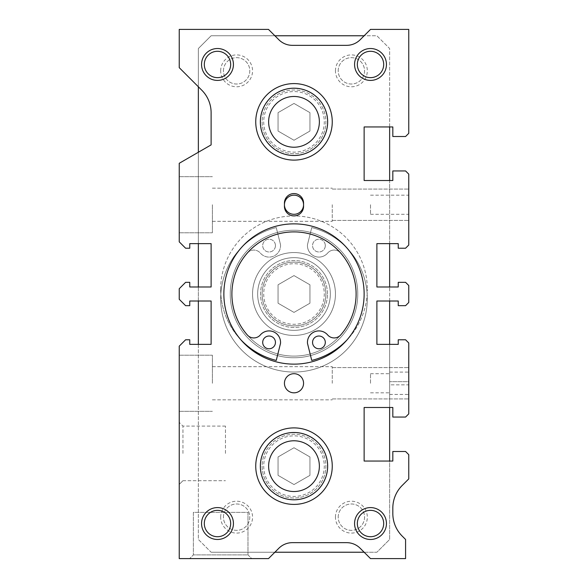 <?xml version="1.0" encoding="UTF-8"?>
<svg xmlns="http://www.w3.org/2000/svg" width="588" height="588" viewBox="0 0 588 588"><rect width="100%" height="100%" fill="white"/><g stroke="black" fill="none" stroke-linecap="round" stroke-linejoin="round"><path stroke-width="0.44" stroke-dasharray="2.94 2.21" d="M220.676 298.719A73.324 73.324 0 0 0 294 372.042A73.324 73.324 0 0 0 311.743 227.578L307.495 244.615A11.473 11.473 0 0 0 327.641 253.075A8.607 8.607 0 0 1 340.643 252.994A8.607 8.607 0 0 0 327.641 253.075A11.473 11.473 0 0 1 307.495 244.615L311.743 227.578A73.324 73.324 0 0 1 294 372.042A73.324 73.324 0 0 1 276.257 227.578A73.324 73.324 0 0 0 220.676 298.719M241.154 340.107A73.324 73.324 0 0 1 220.676 289.281A73.324 73.324 0 0 0 276.257 360.422L280.505 343.385A11.473 11.473 0 0 0 260.359 334.925A8.607 8.607 0 0 1 247.357 335.006A62.1 62.1 0 0 1 247.357 252.994A8.607 8.607 0 0 1 260.359 253.075A11.473 11.473 0 0 0 280.549 245.608A11.473 11.473 0 0 1 260.359 253.075A8.607 8.607 0 0 0 247.357 252.994A62.1 62.1 0 0 0 294 356.1A62.1 62.1 0 0 0 340.643 252.994A62.1 62.1 0 0 1 340.643 335.006A8.607 8.607 0 0 1 327.641 334.925A11.473 11.473 0 0 0 307.495 343.385L311.743 360.422A73.324 73.324 0 0 0 367.324 289.281A73.324 73.324 0 0 1 346.846 340.107M231.9 294A62.1 62.1 0 0 0 294 356.1A62.1 62.1 0 0 0 356.1 294A62.1 62.1 0 0 0 294 231.9A62.1 62.1 0 0 0 231.9 294M275.449 245.608A6.372 6.372 0 0 0 269.069 239.228A6.372 6.372 0 0 0 262.696 245.608A6.372 6.372 0 0 0 269.069 251.98A6.372 6.372 0 0 0 275.449 245.608A6.372 6.372 0 0 0 269.069 239.228A6.372 6.372 0 0 0 262.696 245.608A6.372 6.372 0 0 0 269.069 251.98A6.372 6.372 0 0 0 275.449 245.608M325.304 245.608A6.372 6.372 0 0 0 318.931 239.228A6.372 6.372 0 0 0 312.551 245.608A6.372 6.372 0 0 0 318.931 251.98A6.372 6.372 0 0 0 325.304 245.608A6.372 6.372 0 0 0 318.931 239.228A6.372 6.372 0 0 0 312.551 245.608A6.372 6.372 0 0 0 318.931 251.98A6.372 6.372 0 0 0 325.304 245.608M280.549 245.608A11.473 11.473 0 0 0 280.505 244.615L276.257 227.578L280.505 244.615A11.473 11.473 0 0 1 280.549 245.608M220.676 289.281A73.324 73.324 0 0 1 294 215.958A73.324 73.324 0 0 1 367.324 289.281A73.324 73.324 0 0 0 294 215.958A73.324 73.324 0 0 0 220.676 289.281M275.449 342.392A6.372 6.372 0 0 1 269.069 348.772A6.372 6.372 0 0 1 262.696 342.392A6.372 6.372 0 0 1 269.069 336.02A6.372 6.372 0 0 1 275.449 342.392M325.304 342.392A6.372 6.372 0 0 1 318.931 348.772A6.372 6.372 0 0 1 312.551 342.392A6.372 6.372 0 0 1 318.931 336.02A6.372 6.372 0 0 1 325.304 342.392M230.239 294A63.761 63.761 0 0 0 294 357.761A63.761 63.761 0 0 0 357.761 294A63.761 63.761 0 0 0 294 230.239A63.761 63.761 0 0 0 230.239 294A63.761 63.761 0 0 0 294 357.761A63.761 63.761 0 0 0 357.761 294A63.761 63.761 0 0 0 294 230.239A63.761 63.761 0 0 0 230.239 294A63.761 63.761 0 0 0 294 357.761A63.761 63.761 0 0 0 357.761 294A63.761 63.761 0 0 0 294 230.239A63.761 63.761 0 0 0 230.239 294A63.761 63.761 0 0 0 294 357.761A63.761 63.761 0 0 0 357.761 294A63.761 63.761 0 0 0 294 230.239A63.761 63.761 0 0 0 230.239 294M223.866 294A70.134 70.134 0 0 0 294 364.134A70.134 70.134 0 0 0 364.134 294A70.134 70.134 0 0 0 294 223.866A70.134 70.134 0 0 0 223.866 294A70.134 70.134 0 0 0 294 364.134A70.134 70.134 0 0 0 364.134 294A70.134 70.134 0 0 0 294 223.866A70.134 70.134 0 0 0 223.866 294A70.134 70.134 0 0 1 294 223.866A70.134 70.134 0 0 1 364.134 294A70.134 70.134 0 0 0 294 223.866A70.134 70.134 0 0 0 223.866 294A70.134 70.134 0 0 0 294 364.134A70.134 70.134 0 0 0 364.134 294A70.134 70.134 0 0 0 294 223.866A70.134 70.134 0 0 0 223.866 294A70.134 70.134 0 0 0 294 364.134A70.134 70.134 0 0 0 364.134 294A70.134 70.134 0 0 1 294 364.134A70.134 70.134 0 0 1 223.866 294M294 325.877A31.877 31.877 0 0 0 325.877 294A31.877 31.877 0 0 0 294 262.123A31.877 31.877 0 0 0 262.123 294A31.877 31.877 0 0 0 294 325.877A31.877 31.877 0 0 0 325.877 294A31.877 31.877 0 0 0 294 262.123A31.877 31.877 0 0 0 262.123 294A31.877 31.877 0 0 0 294 325.877M294 330.346A36.346 36.346 0 0 0 330.346 294A36.346 36.346 0 0 0 294 257.654A36.346 36.346 0 0 0 257.654 294A36.346 36.346 0 0 0 294 330.346A36.346 36.346 0 0 0 330.346 294A36.346 36.346 0 0 0 294 257.654A36.346 36.346 0 0 0 257.654 294A36.346 36.346 0 0 0 294 330.346M294 223.866A70.134 70.134 0 0 0 223.866 294A70.134 70.134 0 0 0 294 364.134A70.134 70.134 0 0 0 364.134 294A70.134 70.134 0 0 0 294 223.866A70.134 70.134 0 0 0 223.866 294A70.134 70.134 0 0 0 294 364.134A70.134 70.134 0 0 0 364.134 294A70.134 70.134 0 0 0 294 223.866M294 252.553A41.447 41.447 0 0 0 252.553 294A41.447 41.447 0 0 0 294 335.447A41.447 41.447 0 0 0 335.447 294A41.447 41.447 0 0 0 294 252.553A41.447 41.447 0 0 0 252.553 294A41.447 41.447 0 0 0 294 335.447A41.447 41.447 0 0 0 335.447 294A41.447 41.447 0 0 0 294 252.553M330.346 294A36.346 36.346 0 0 0 294 257.654A36.346 36.346 0 0 0 257.654 294A36.346 36.346 0 0 0 294 330.346A36.346 36.346 0 0 0 330.346 294A36.346 36.346 0 0 0 294 257.654A36.346 36.346 0 0 0 257.654 294A36.346 36.346 0 0 0 294 330.346A36.346 36.346 0 0 0 330.346 294M212.386 383.266L212.386 355.211L212.386 383.266M179.237 383.266L179.237 355.211L179.237 383.266M332.257 383.266L332.257 366.684L332.257 383.266M408.763 383.266L408.763 367.588L408.763 383.266M212.386 204.734L212.386 232.789L212.386 204.734M179.237 204.734L179.237 232.789L179.237 204.734M332.257 204.734L332.257 221.316L332.257 204.734M408.763 204.734L408.763 220.412L408.763 204.734M332.257 466.152A38.257 38.257 0 0 0 294 427.895A38.257 38.257 0 0 0 255.743 466.152A38.257 38.257 0 0 0 294 504.408A38.257 38.257 0 0 0 332.257 466.152A38.257 38.257 0 0 0 294 427.895A38.257 38.257 0 0 0 255.743 466.152A38.257 38.257 0 0 0 294 504.408A38.257 38.257 0 0 0 332.257 466.152A38.257 38.257 0 0 0 294 427.895A38.257 38.257 0 0 0 255.743 466.152A38.257 38.257 0 0 0 294 504.408A38.257 38.257 0 0 0 332.257 466.152M332.257 121.848A38.257 38.257 0 0 0 294 83.592A38.257 38.257 0 0 0 255.743 121.848A38.257 38.257 0 0 0 294 160.105A38.257 38.257 0 0 0 332.257 121.848A38.257 38.257 0 0 0 294 83.592A38.257 38.257 0 0 0 255.743 121.848A38.257 38.257 0 0 0 294 160.105A38.257 38.257 0 0 0 332.257 121.848A38.257 38.257 0 0 0 294 83.592A38.257 38.257 0 0 0 255.743 121.848A38.257 38.257 0 0 0 294 160.105A38.257 38.257 0 0 0 332.257 121.848M383.692 523.533A13.179 13.179 0 0 0 370.514 510.355A13.179 13.179 0 0 0 357.335 523.533A13.179 13.179 0 0 0 370.514 536.712A13.179 13.179 0 0 0 383.692 523.533M230.665 64.467A13.179 13.179 0 0 0 217.486 51.288A13.179 13.179 0 0 0 204.308 64.467A13.179 13.179 0 0 0 217.486 77.645A13.179 13.179 0 0 0 230.665 64.467M383.692 64.467A13.179 13.179 0 0 0 370.514 51.288A13.179 13.179 0 0 0 357.335 64.467A13.179 13.179 0 0 0 370.514 77.645A13.179 13.179 0 0 0 383.692 64.467M230.665 523.533A13.179 13.179 0 0 0 217.486 510.355A13.179 13.179 0 0 0 204.308 523.533A13.179 13.179 0 0 0 217.486 536.712A13.179 13.179 0 0 0 230.665 523.533M303.562 383.266A9.562 9.562 0 0 0 294 373.696A9.562 9.562 0 0 0 284.438 383.266A9.562 9.562 0 0 0 294 392.828A9.562 9.562 0 0 0 303.562 383.266A9.562 9.562 0 0 0 294 373.696A9.562 9.562 0 0 0 284.438 383.266A9.562 9.562 0 0 0 294 392.828A9.562 9.562 0 0 0 303.562 383.266A9.562 9.562 0 0 0 294 373.696A9.562 9.562 0 0 0 284.438 383.266A9.562 9.562 0 0 0 294 392.828A9.562 9.562 0 0 0 303.562 383.266M303.562 204.734A9.562 9.562 0 0 0 294 195.172A9.562 9.562 0 0 0 284.438 204.734A9.562 9.562 0 0 0 294 214.304A9.562 9.562 0 0 0 303.562 204.734L303.562 203.147A9.562 9.562 0 0 0 294 193.577A9.562 9.562 0 0 0 284.438 203.147L284.438 206.329A9.562 9.562 0 0 0 294 215.892A9.562 9.562 0 0 0 303.562 206.329L303.562 204.734A9.562 9.562 0 0 0 294 195.172A9.562 9.562 0 0 0 284.438 204.734A9.562 9.562 0 0 1 294 195.172A9.562 9.562 0 0 1 303.562 204.734A9.562 9.562 0 0 1 294 214.304A9.562 9.562 0 0 1 284.438 204.734A9.562 9.562 0 0 0 294 214.304A9.562 9.562 0 0 0 303.562 204.734L303.562 203.147A9.562 9.562 0 0 0 294 193.577A9.562 9.562 0 0 0 284.438 203.147L284.438 206.329A9.562 9.562 0 0 0 294 215.892A9.562 9.562 0 0 0 303.562 206.329L303.562 204.734M370.514 204.734L370.514 214.304L370.514 204.734M389.638 383.266L389.638 372.108L389.638 383.266M370.514 383.266L370.514 373.696L370.514 383.266M247.982 512.376L247.982 554.896L251.686 558.6L189.667 558.6L251.686 558.6L189.667 558.6L251.686 558.6L247.982 554.896L193.371 554.896L247.982 554.896L193.371 554.896L189.667 558.6L193.371 554.896L247.982 554.896L247.982 512.376L193.371 512.376L193.371 554.896L193.371 512.376L247.982 512.376M182.941 453.399L182.941 426.087L182.941 453.399M225.461 453.399L225.461 426.087L225.461 453.399M179.237 453.399L179.237 422.382L179.237 453.399M408.763 381.671L408.763 372.108L408.763 381.671L389.638 381.671L408.763 381.671M389.638 384.853L389.638 394.423L389.638 384.853L408.763 384.853L408.763 394.423L408.763 384.853L389.638 384.853M408.763 302.482L408.763 285.518L405.58 282.336L398.245 282.336L398.245 286.988L376.886 286.988L376.886 243.63L398.245 243.63L398.245 248.224L405.58 248.224L408.763 245.034L408.763 174.136L405.58 170.946L392.828 170.946L392.828 180.509L364.134 180.509L364.134 126.949L392.828 126.949L392.828 136.512L405.58 136.512L408.763 133.329L408.763 29.4L370.514 29.4L360.172 39.734A19.125 19.125 0 0 1 346.648 45.342L292.361 45.342A19.125 19.125 0 0 1 278.837 39.734L268.495 29.4L179.237 29.4L179.237 67.657L201.78 90.199A31.877 31.877 0 0 1 211.114 112.742L211.114 144.891L179.237 163.295L179.237 241.844L185.61 248.224L189.755 248.224L189.755 243.63L211.114 243.63L211.114 286.988L189.755 286.988L189.755 282.336L185.61 282.336L179.237 288.708L179.237 299.292L185.61 305.664L189.755 305.664L189.755 301.012L211.114 301.012L211.114 344.37L189.755 344.37L189.755 339.776L185.61 339.776L179.237 346.156L179.237 558.6L268.495 558.6L278.837 548.266A19.125 19.125 0 0 1 292.361 542.658L346.648 542.658A19.125 19.125 0 0 1 360.172 548.266L370.514 558.6L405.58 558.6L405.58 539.475L402.56 536.454A31.877 31.877 0 0 1 392.828 513.522L392.828 508.039A31.877 31.877 0 0 1 402.56 485.107L408.763 478.904L408.763 454.671L405.58 451.488L392.828 451.488L392.828 461.051L364.134 461.051L364.134 407.491L392.828 407.491L392.828 417.054L405.58 417.054L408.763 413.864L408.763 342.966L405.58 339.776L398.245 339.776L398.245 344.37L376.886 344.37L376.886 301.012L398.245 301.012L398.245 305.664L405.58 305.664L408.763 302.482M338.203 517.153A13.179 13.179 0 0 1 351.381 503.975A13.179 13.179 0 0 1 364.56 517.153A13.179 13.179 0 0 1 351.381 530.339A13.179 13.179 0 0 1 338.203 517.153A13.179 13.179 0 0 1 351.381 503.975A13.179 13.179 0 0 1 364.56 517.153A13.179 13.179 0 0 1 351.381 530.339A13.179 13.179 0 0 1 338.203 517.153M335.447 517.153A15.942 15.942 0 0 1 351.381 501.219A15.942 15.942 0 0 1 367.324 517.153A15.942 15.942 0 0 1 351.381 533.095A15.942 15.942 0 0 1 335.447 517.153M223.44 70.847A13.179 13.179 0 0 1 236.619 57.661A13.179 13.179 0 0 1 249.797 70.847A13.179 13.179 0 0 1 236.619 84.025A13.179 13.179 0 0 1 223.44 70.847A13.179 13.179 0 0 1 236.619 57.661A13.179 13.179 0 0 1 249.797 70.847A13.179 13.179 0 0 1 236.619 84.025A13.179 13.179 0 0 1 223.44 70.847M220.676 70.847A15.942 15.942 0 0 1 236.619 54.904A15.942 15.942 0 0 1 252.553 70.847A15.942 15.942 0 0 1 236.619 86.781A15.942 15.942 0 0 1 220.676 70.847M338.203 70.847A13.179 13.179 0 0 1 351.381 57.661A13.179 13.179 0 0 1 364.56 70.847A13.179 13.179 0 0 1 351.381 84.025A13.179 13.179 0 0 1 338.203 70.847A13.179 13.179 0 0 1 351.381 57.661A13.179 13.179 0 0 1 364.56 70.847A13.179 13.179 0 0 1 351.381 84.025A13.179 13.179 0 0 1 338.203 70.847M335.447 70.847A15.942 15.942 0 0 1 351.381 54.904A15.942 15.942 0 0 1 367.324 70.847A15.942 15.942 0 0 1 351.381 86.781A15.942 15.942 0 0 1 335.447 70.847M223.44 517.153A13.179 13.179 0 0 1 236.619 503.975A13.179 13.179 0 0 1 249.797 517.153A13.179 13.179 0 0 1 236.619 530.339A13.179 13.179 0 0 1 223.44 517.153A13.179 13.179 0 0 1 236.619 503.975A13.179 13.179 0 0 1 249.797 517.153A13.179 13.179 0 0 1 236.619 530.339A13.179 13.179 0 0 1 223.44 517.153M220.676 517.153A15.942 15.942 0 0 1 236.619 501.219A15.942 15.942 0 0 1 252.553 517.153A15.942 15.942 0 0 1 236.619 533.095A15.942 15.942 0 0 1 220.676 517.153M327.472 121.848A33.472 33.472 0 0 0 294 88.376A33.472 33.472 0 0 0 260.528 121.848A33.472 33.472 0 0 0 294 155.328A33.472 33.472 0 0 0 327.472 121.848A33.472 33.472 0 0 0 294 88.376A33.472 33.472 0 0 0 260.528 121.848A33.472 33.472 0 0 0 294 155.328A33.472 33.472 0 0 0 327.472 121.848M262.123 121.848A31.877 31.877 0 0 0 294 153.733A31.877 31.877 0 0 0 325.877 121.848A31.877 31.877 0 0 0 294 89.971A31.877 31.877 0 0 0 262.123 121.848A31.877 31.877 0 0 0 294 153.733A31.877 31.877 0 0 0 325.877 121.848A31.877 31.877 0 0 0 294 89.971A31.877 31.877 0 0 0 262.123 121.848A31.877 31.877 0 0 0 294 153.733A31.877 31.877 0 0 0 325.877 121.848M327.472 466.152A33.472 33.472 0 0 0 294 432.672A33.472 33.472 0 0 0 260.528 466.152A33.472 33.472 0 0 0 294 499.624A33.472 33.472 0 0 0 327.472 466.152A33.472 33.472 0 0 0 294 432.672A33.472 33.472 0 0 0 260.528 466.152A33.472 33.472 0 0 0 294 499.624A33.472 33.472 0 0 0 327.472 466.152M262.123 466.152A31.877 31.877 0 0 0 294 498.029A31.877 31.877 0 0 0 325.877 466.152A31.877 31.877 0 0 0 294 434.267A31.877 31.877 0 0 0 262.123 466.152A31.877 31.877 0 0 0 294 498.029A31.877 31.877 0 0 0 325.877 466.152A31.877 31.877 0 0 0 294 434.267A31.877 31.877 0 0 0 262.123 466.152A31.877 31.877 0 0 0 294 498.029A31.877 31.877 0 0 0 325.877 466.152M327.472 294A33.472 33.472 0 0 0 294 260.528A33.472 33.472 0 0 0 260.528 294A33.472 33.472 0 0 0 294 327.472A33.472 33.472 0 0 0 327.472 294A33.472 33.472 0 0 0 294 260.528A33.472 33.472 0 0 0 260.528 294A33.472 33.472 0 0 0 294 327.472A33.472 33.472 0 0 0 327.472 294M262.123 294A31.877 31.877 0 0 0 294 325.877A31.877 31.877 0 0 0 325.877 294A31.877 31.877 0 0 0 294 262.123A31.877 31.877 0 0 0 262.123 294A31.877 31.877 0 0 0 294 325.877A31.877 31.877 0 0 0 325.877 294A31.877 31.877 0 0 0 294 262.123A31.877 31.877 0 0 0 262.123 294A31.877 31.877 0 0 0 294 325.877A31.877 31.877 0 0 0 325.877 294A31.877 31.877 0 0 0 294 262.123A31.877 31.877 0 0 0 262.123 294A31.877 31.877 0 0 0 294 325.877A31.877 31.877 0 0 0 325.877 294A31.877 31.877 0 0 0 294 262.123A31.877 31.877 0 0 0 262.123 294A31.877 31.877 0 0 0 294 325.877A31.877 31.877 0 0 0 325.877 294M309.942 475.354L309.942 456.95L294 447.747L278.058 456.95L278.058 475.354L294 484.556L309.942 475.354L309.942 456.95L294 447.747L278.058 456.95L278.058 475.354L294 484.556L309.942 475.354M309.942 303.202L309.942 284.798L294 275.596L278.058 284.798L278.058 303.202L294 312.404L309.942 303.202L309.942 284.798L294 275.596L278.058 284.798L278.058 303.202L294 312.404L309.942 303.202M309.942 131.05L309.942 112.646L294 103.444L278.058 112.646L278.058 131.05L294 140.253L309.942 131.05L309.942 112.646L294 103.444L278.058 112.646L278.058 131.05L294 140.253L309.942 131.05M284.438 203.147L284.438 206.329A9.562 9.562 0 0 0 294 215.892A9.562 9.562 0 0 0 303.562 206.329L303.562 203.147A9.562 9.562 0 0 0 294 193.577A9.562 9.562 0 0 0 284.438 203.147M364.134 552.228L376.886 552.228L389.638 539.475L389.638 461.051M389.638 407.491L389.638 344.37M389.638 301.012L389.638 286.988M389.638 243.63L389.638 180.509M389.638 126.949L389.638 48.525L376.886 35.772L364.134 35.772M274.875 35.772L211.114 35.772L198.362 48.525L198.362 86.781M198.362 152.248L198.362 243.63M198.362 286.988L198.362 301.012M198.362 344.37L198.362 539.475L211.114 552.228L274.875 552.228M211.114 552.228L376.886 552.228L389.638 539.475L389.638 48.525L376.886 35.772L211.114 35.772L198.362 48.525L198.362 539.475L211.114 552.228M263.718 121.848A30.282 30.282 0 0 0 294 152.138A30.282 30.282 0 0 0 324.282 121.848A30.282 30.282 0 0 0 294 91.566A30.282 30.282 0 0 0 263.718 121.848M263.718 466.152A30.282 30.282 0 0 0 294 496.434A30.282 30.282 0 0 0 324.282 466.152A30.282 30.282 0 0 0 294 435.862A30.282 30.282 0 0 0 263.718 466.152M263.718 294A30.282 30.282 0 0 0 294 324.282A30.282 30.282 0 0 0 324.282 294A30.282 30.282 0 0 0 294 263.718A30.282 30.282 0 0 0 263.718 294M179.237 355.211L212.386 355.211L179.237 355.211M212.386 366.684L332.257 366.684L212.386 366.684M332.257 367.588L408.763 367.588L332.257 367.588M179.237 176.687L212.386 176.687L179.237 176.687M212.386 188.16L332.257 188.16L212.386 188.16M332.257 189.064L408.763 189.064L332.257 189.064M370.514 195.172L408.763 195.172M370.514 373.696L389.638 373.696M225.461 426.087L182.941 426.087L179.237 422.382L182.941 426.087L225.461 426.087M182.941 480.705L179.237 484.409L182.941 480.705L225.461 480.705L182.941 480.705M370.514 392.828L389.638 392.828M389.638 372.108L408.763 372.108M389.638 394.423L408.763 394.423M370.514 214.304L408.763 214.304M332.257 220.412L408.763 220.412L332.257 220.412M212.386 221.316L332.257 221.316L212.386 221.316M179.237 232.789L212.386 232.789L179.237 232.789M332.257 398.936L408.763 398.936L332.257 398.936M212.386 399.84L332.257 399.84L212.386 399.84M179.237 411.313L212.386 411.313L179.237 411.313"/><path stroke-width="0.88" d="M346.846 340.107A73.324 73.324 0 0 1 311.743 360.422L307.495 343.385A11.473 11.473 0 0 1 327.641 334.925A8.607 8.607 0 0 0 340.643 335.006A62.1 62.1 0 0 0 294 231.9A62.1 62.1 0 0 0 247.357 335.006A8.607 8.607 0 0 0 260.359 334.925A11.473 11.473 0 0 1 280.505 343.385L276.257 360.422A73.324 73.324 0 0 1 241.154 340.107M275.449 342.392A6.372 6.372 0 0 1 269.069 348.772A6.372 6.372 0 0 1 262.696 342.392A6.372 6.372 0 0 1 269.069 336.02A6.372 6.372 0 0 1 275.449 342.392M325.304 342.392A6.372 6.372 0 0 1 318.931 348.772A6.372 6.372 0 0 1 312.551 342.392A6.372 6.372 0 0 1 318.931 336.02A6.372 6.372 0 0 1 325.304 342.392M364.134 294A70.134 70.134 0 0 0 294 223.866A70.134 70.134 0 0 0 223.866 294A70.134 70.134 0 0 0 294 364.134A70.134 70.134 0 0 0 364.134 294M383.692 523.533A13.179 13.179 0 0 0 370.514 510.355A13.179 13.179 0 0 0 357.335 523.533A13.179 13.179 0 0 0 370.514 536.712A13.179 13.179 0 0 0 383.692 523.533M386.448 523.533A15.942 15.942 0 0 0 370.514 507.591A15.942 15.942 0 0 0 354.571 523.533A15.942 15.942 0 0 0 370.514 539.475A15.942 15.942 0 0 0 386.448 523.533M230.665 64.467A13.179 13.179 0 0 0 217.486 51.288A13.179 13.179 0 0 0 204.308 64.467A13.179 13.179 0 0 0 217.486 77.645A13.179 13.179 0 0 0 230.665 64.467M233.429 64.467A15.942 15.942 0 0 0 217.486 48.525A15.942 15.942 0 0 0 201.552 64.467A15.942 15.942 0 0 0 217.486 80.409A15.942 15.942 0 0 0 233.429 64.467M383.692 64.467A13.179 13.179 0 0 0 370.514 51.288A13.179 13.179 0 0 0 357.335 64.467A13.179 13.179 0 0 0 370.514 77.645A13.179 13.179 0 0 0 383.692 64.467M386.448 64.467A15.942 15.942 0 0 0 370.514 48.525A15.942 15.942 0 0 0 354.571 64.467A15.942 15.942 0 0 0 370.514 80.409A15.942 15.942 0 0 0 386.448 64.467M230.665 523.533A13.179 13.179 0 0 0 217.486 510.355A13.179 13.179 0 0 0 204.308 523.533A13.179 13.179 0 0 0 217.486 536.712A13.179 13.179 0 0 0 230.665 523.533M233.429 523.533A15.942 15.942 0 0 0 217.486 507.591A15.942 15.942 0 0 0 201.552 523.533A15.942 15.942 0 0 0 217.486 539.475A15.942 15.942 0 0 0 233.429 523.533M303.562 383.266A9.562 9.562 0 0 0 294 373.696A9.562 9.562 0 0 0 284.438 383.266A9.562 9.562 0 0 0 294 392.828A9.562 9.562 0 0 0 303.562 383.266M303.562 204.734A9.562 9.562 0 0 0 294 195.172A9.562 9.562 0 0 0 284.438 204.734A9.562 9.562 0 0 0 294 214.304A9.562 9.562 0 0 0 303.562 204.734M284.438 206.329A9.562 9.562 0 0 0 294 215.892A9.562 9.562 0 0 0 303.562 206.329L303.562 203.147A9.562 9.562 0 0 0 294 193.577A9.562 9.562 0 0 0 284.438 203.147L284.438 206.329M408.763 302.482L408.763 285.518L405.58 282.336L398.245 282.336L398.245 286.988L376.886 286.988L376.886 243.63L398.245 243.63L398.245 248.224L405.58 248.224L408.763 245.034L408.763 174.136L405.58 170.946L392.828 170.946L392.828 180.509L364.134 180.509L364.134 126.949L392.828 126.949L392.828 136.512L405.58 136.512L408.763 133.329L408.763 29.4L370.514 29.4L360.172 39.734A19.125 19.125 0 0 1 346.648 45.342L292.361 45.342A19.125 19.125 0 0 1 278.837 39.734L268.495 29.4L179.237 29.4L179.237 67.657L201.78 90.199A31.877 31.877 0 0 1 211.114 112.742L211.114 144.891L179.237 163.295L179.237 241.844L185.61 248.224L189.755 248.224L189.755 243.63L211.114 243.63L211.114 286.988L189.755 286.988L189.755 282.336L185.61 282.336L179.237 288.708L179.237 299.292L185.61 305.664L189.755 305.664L189.755 301.012L211.114 301.012L211.114 344.37L189.755 344.37L189.755 339.776L185.61 339.776L179.237 346.156L179.237 558.6L268.495 558.6L278.837 548.266A19.125 19.125 0 0 1 292.361 542.658L346.648 542.658A19.125 19.125 0 0 1 360.172 548.266L370.514 558.6L405.58 558.6L405.58 539.475L402.56 536.454A31.877 31.877 0 0 1 392.828 513.522L392.828 508.039A31.877 31.877 0 0 1 402.56 485.107L408.763 478.904L408.763 454.671L405.58 451.488L392.828 451.488L392.828 461.051L364.134 461.051L364.134 407.491L392.828 407.491L392.828 417.054L405.58 417.054L408.763 413.864L408.763 342.966L405.58 339.776L398.245 339.776L398.245 344.37L376.886 344.37L376.886 301.012L398.245 301.012L398.245 305.664L405.58 305.664L408.763 302.482M255.743 466.152A38.257 38.257 0 0 0 294 504.408A38.257 38.257 0 0 0 332.257 466.152A38.257 38.257 0 0 0 294 427.895A38.257 38.257 0 0 0 255.743 466.152M255.743 121.848A38.257 38.257 0 0 0 294 160.105A38.257 38.257 0 0 0 332.257 121.848A38.257 38.257 0 0 0 294 83.592A38.257 38.257 0 0 0 255.743 121.848M389.638 461.051L389.638 407.491M389.638 344.37L389.638 301.012M389.638 286.988L389.638 243.63M389.638 180.509L389.638 126.949M364.134 35.772L274.875 35.772M198.362 86.781L198.362 152.248M198.362 243.63L198.362 286.988M198.362 301.012L198.362 344.37M274.875 552.228L364.134 552.228M260.344 466.152A33.656 33.656 0 0 0 294 499.8A33.656 33.656 0 0 0 327.656 466.152A33.656 33.656 0 0 0 294 432.496A33.656 33.656 0 0 0 260.344 466.152M268.628 466.152A25.372 25.372 0 0 0 294 491.524A25.372 25.372 0 0 0 319.372 466.152A25.372 25.372 0 0 0 294 440.78A25.372 25.372 0 0 0 268.628 466.152M260.344 121.848A33.656 33.656 0 0 0 294 155.504A33.656 33.656 0 0 0 327.656 121.848A33.656 33.656 0 0 0 294 88.2A33.656 33.656 0 0 0 260.344 121.848M268.628 121.848A25.372 25.372 0 0 0 294 147.221A25.372 25.372 0 0 0 319.372 121.848A25.372 25.372 0 0 0 294 96.476A25.372 25.372 0 0 0 268.628 121.848"/></g></svg>
